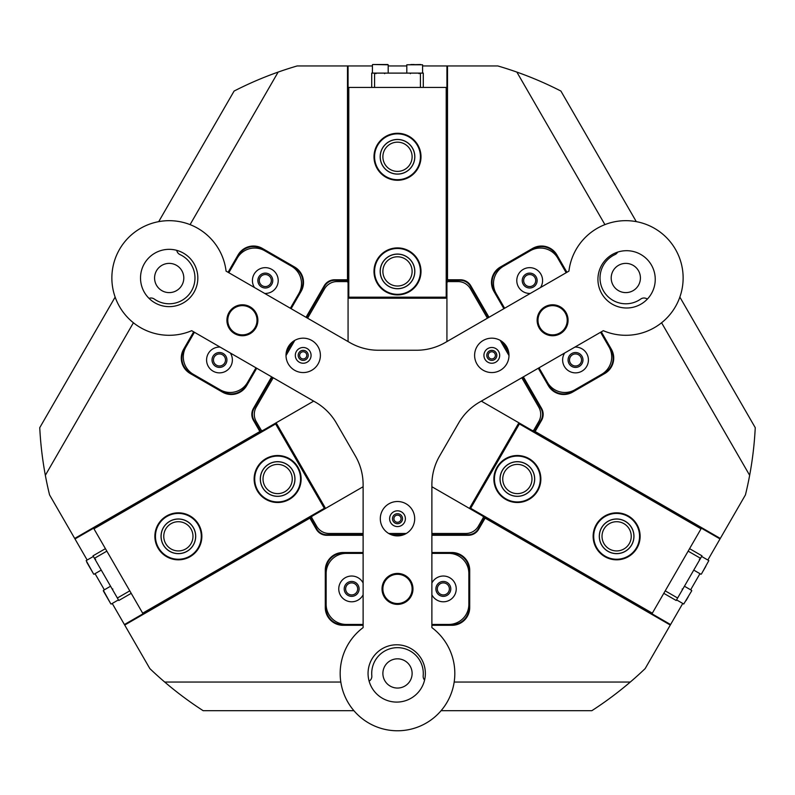 <?xml version="1.0" encoding="UTF-8"?>
<svg xmlns="http://www.w3.org/2000/svg" width="795" height="795" viewBox="0 0 795 795"><rect width="100%" height="100%" fill="white"/><g stroke="black" fill="none" stroke-linecap="round" stroke-linejoin="round"><path stroke-width="1.19" d="M601.318 331.843L611.345 349.214A17.768 17.768 0 0 1 604.836 373.481L572.579 392.114A17.768 17.768 0 0 1 548.312 385.605L538.285 368.234M538.771 367.956L548.808 385.327A17.192 17.192 0 0 0 572.291 391.617L604.558 372.994A17.192 17.192 0 0 0 610.848 349.502L600.821 332.131M256.715 368.234L246.689 385.605A17.768 17.768 0 0 1 222.421 392.114L190.164 373.481A17.768 17.768 0 0 1 183.655 349.214L193.682 331.843M194.179 332.131L184.152 349.502A17.192 17.192 0 0 0 190.442 372.994L222.709 391.617A17.192 17.192 0 0 0 246.192 385.327L256.228 367.956M351.648 582.894A6.022 6.022 0 0 0 345.636 588.906A6.022 6.022 0 0 0 351.648 594.928A6.022 6.022 0 0 0 357.671 588.906A6.022 6.022 0 0 0 351.648 582.894M443.352 582.894A6.022 6.022 0 0 0 437.329 588.906A6.022 6.022 0 0 0 443.352 594.928A6.022 6.022 0 0 0 449.364 588.906A6.022 6.022 0 0 0 443.352 582.894M575.53 353.954A6.022 6.022 0 0 0 569.508 359.966A6.022 6.022 0 0 0 575.53 365.988A6.022 6.022 0 0 0 581.543 359.966A6.022 6.022 0 0 0 575.53 353.954M529.679 274.533A6.022 6.022 0 0 0 523.657 280.555A6.022 6.022 0 0 0 529.679 286.568A6.022 6.022 0 0 0 535.701 280.555A6.022 6.022 0 0 0 529.679 274.533M265.321 274.533A6.022 6.022 0 0 0 259.299 280.555A6.022 6.022 0 0 0 265.321 286.568A6.022 6.022 0 0 0 271.343 280.555A6.022 6.022 0 0 0 265.321 274.533M219.47 353.954A6.022 6.022 0 0 0 213.458 359.966A6.022 6.022 0 0 0 219.47 365.988A6.022 6.022 0 0 0 225.492 359.966A6.022 6.022 0 0 0 219.47 353.954M491.807 350.347A5.018 5.018 0 0 0 486.788 355.365A5.018 5.018 0 0 0 491.807 360.383A5.018 5.018 0 0 0 496.815 355.365A5.018 5.018 0 0 0 491.807 350.347M491.807 351.778A3.578 3.578 0 0 0 488.219 355.365A3.578 3.578 0 0 0 491.807 358.942A3.578 3.578 0 0 0 495.384 355.365A3.578 3.578 0 0 0 491.807 351.778M303.193 350.347A5.018 5.018 0 0 0 298.185 355.365A5.018 5.018 0 0 0 303.193 360.383A5.018 5.018 0 0 0 308.212 355.365A5.018 5.018 0 0 0 303.193 350.347M303.193 351.778A3.578 3.578 0 0 0 299.616 355.365A3.578 3.578 0 0 0 303.193 358.942A3.578 3.578 0 0 0 306.781 355.365A3.578 3.578 0 0 0 303.193 351.778M397.5 513.689A5.018 5.018 0 0 0 392.482 518.698A5.018 5.018 0 0 0 397.5 523.716A5.018 5.018 0 0 0 402.518 518.698A5.018 5.018 0 0 0 397.5 513.689M397.5 515.12A3.578 3.578 0 0 0 393.923 518.698A3.578 3.578 0 0 0 397.5 522.285A3.578 3.578 0 0 0 401.078 518.698A3.578 3.578 0 0 0 397.5 515.12M647.349 299.099A5.734 5.734 0 0 0 640.681 299.069A25.788 25.788 0 0 1 600.622 283.527A25.788 25.788 0 0 1 615.002 254.579A5.734 5.734 0 0 0 617.626 252.134M176.758 250.355A5.734 5.734 0 0 0 179.998 254.579A25.788 25.788 0 0 1 169.186 303.779A25.788 25.788 0 0 1 154.319 299.069A5.734 5.734 0 0 0 149.033 298.363M397.5 688.053A14.618 14.618 0 0 1 382.882 673.444A14.618 14.618 0 0 1 397.5 658.826A14.618 14.618 0 0 1 412.118 673.444A14.618 14.618 0 0 1 397.5 688.053M169.186 292.61A14.618 14.618 0 0 1 154.578 277.992A14.618 14.618 0 0 1 169.186 263.384A14.618 14.618 0 0 1 183.804 277.992A14.618 14.618 0 0 1 169.186 292.61M625.814 292.61A14.618 14.618 0 0 1 611.196 277.992A14.618 14.618 0 0 1 625.814 263.384A14.618 14.618 0 0 1 640.422 277.992A14.618 14.618 0 0 1 625.814 292.61M523.368 376.85L541.544 408.342A12.034 12.034 0 0 1 541.544 420.376L535.115 431.526L720.3 538.444L745.442 494.887A358.197 358.197 0 0 0 755.25 427.68L679.854 297.091M636.288 221.636L560.902 91.057A358.197 358.197 0 0 0 497.799 65.945L447.505 65.945L447.505 279.78L460.375 279.78A12.034 12.034 0 0 1 470.799 285.793L488.975 317.284M306.025 317.284L324.201 285.793A12.034 12.034 0 0 1 334.625 279.78L347.495 279.78L347.495 65.945L297.201 65.945A358.197 358.197 0 0 0 234.098 91.057L158.712 221.636M115.146 297.091L39.75 427.68A358.197 358.197 0 0 0 49.558 494.887L74.7 538.444L259.885 431.526L253.456 420.376A12.034 12.034 0 0 1 253.456 408.342L271.632 376.85M363.116 535.293L326.745 535.293A12.034 12.034 0 0 1 316.321 529.271L309.891 518.131L124.706 625.049L149.848 668.605A358.197 358.197 0 0 0 203.152 710.69L353.934 710.69M441.066 710.69L591.848 710.69A358.197 358.197 0 0 0 645.152 668.605L670.294 625.049L485.109 518.131L478.679 529.271A12.034 12.034 0 0 1 468.255 535.293L431.884 535.293M363.116 625.297L343.052 625.297A17.768 17.768 0 0 1 325.284 607.539L325.284 570.283A17.768 17.768 0 0 1 343.052 552.515L363.116 552.515M431.884 552.515L451.948 552.515A17.768 17.768 0 0 1 469.716 570.283L469.716 607.539A17.768 17.768 0 0 1 451.948 625.297L431.884 625.297M164.704 682.04L340.836 682.04M369.118 681.186A5.734 5.734 0 0 0 371.822 675.79A25.788 25.788 0 0 1 397.5 647.657A25.788 25.788 0 0 1 423.178 675.79A5.734 5.734 0 0 0 424.58 680.093M454.164 682.04L630.296 682.04M402.012 535.293L392.988 535.293M228.076 272.288L238.102 254.917A17.768 17.768 0 0 1 262.37 248.408L294.637 267.041A17.768 17.768 0 0 1 301.136 291.308L291.109 308.679M286.578 350.973L291.079 343.162M278.141 72.087L190.075 224.627M133.411 322.77L45.345 475.311M503.891 308.679L493.864 291.308A17.768 17.768 0 0 1 500.363 267.041L532.63 248.408A17.768 17.768 0 0 1 556.898 254.917L566.924 272.288M749.655 475.311L661.589 322.77M604.925 224.627L516.859 72.087M503.921 343.162L508.422 350.973M720.3 538.444L720.012 538.94L481.323 401.127M707.838 560.028L720.012 538.94M690.646 589.811L699.958 573.682M431.884 534.717L468.255 534.717A11.458 11.458 0 0 0 478.183 528.993L484.9 517.346L670.582 624.552L682.766 603.455M670.582 624.552L670.294 625.049M347.495 65.945L348.071 65.945L348.071 341.562M372.428 65.945L348.071 65.945M406.811 65.945L388.189 65.945M488.478 317.573L470.302 286.081A11.458 11.458 0 0 0 460.375 280.347L446.929 280.347L446.929 65.945L422.572 65.945M446.929 65.945L447.505 65.945M272.128 377.138L253.953 408.63A11.458 11.458 0 0 0 253.953 420.088L260.671 431.735L74.988 538.94L74.7 538.444M124.706 625.049L124.418 624.552L363.116 486.739M112.234 603.455L124.418 624.552M95.042 573.682L104.354 589.811M74.988 538.94L87.162 560.028M485.109 518.131L484.9 517.346L431.884 486.739M447.505 279.78L446.929 280.347L446.929 341.562M259.885 431.526L260.671 431.735L313.677 401.127M533.296 430.473L534.618 431.238M535.115 431.526L534.329 431.735L541.047 420.088A11.458 11.458 0 0 0 541.047 408.63L522.871 377.138M508.8 352.761L502.549 341.949M311.71 517.078L310.388 517.843M309.891 518.131L310.1 517.346L316.817 528.993A11.458 11.458 0 0 0 326.745 534.717L363.116 534.717M391.249 534.717L403.751 534.717M347.495 279.78L348.071 280.347L334.625 280.347A11.458 11.458 0 0 0 324.698 286.081L306.522 317.573M347.495 281.877L347.495 280.347M292.451 341.949L286.2 352.761M290.612 308.39L300.639 291.02A17.192 17.192 0 0 0 294.349 267.537L262.082 248.905A17.192 17.192 0 0 0 238.599 255.195L228.572 272.576M363.116 553.091L343.052 553.091A17.192 17.192 0 0 0 325.861 570.283L325.861 607.539A17.192 17.192 0 0 0 343.052 624.731L363.116 624.731M431.884 624.731L451.948 624.731A17.192 17.192 0 0 0 469.139 607.539L469.139 570.283A17.192 17.192 0 0 0 451.948 553.091L431.884 553.091M566.428 272.576L556.401 255.195A17.192 17.192 0 0 0 532.918 248.905L500.651 267.537A17.192 17.192 0 0 0 494.361 291.02L504.388 308.39M421.002 156.784A23.502 23.502 0 0 1 397.5 180.276A23.502 23.502 0 0 1 373.998 156.784A23.502 23.502 0 0 1 397.5 133.282A23.502 23.502 0 0 1 421.002 156.784M374.574 156.784A22.926 22.926 0 0 0 397.5 179.71A22.926 22.926 0 0 0 420.426 156.784A22.926 22.926 0 0 0 397.5 133.858A22.926 22.926 0 0 0 374.574 156.784M421.002 271.403A23.502 23.502 0 0 1 397.5 294.905A23.502 23.502 0 0 1 373.998 271.403A23.502 23.502 0 0 1 397.5 247.901A23.502 23.502 0 0 1 421.002 271.403M374.574 271.403A22.926 22.926 0 0 0 397.5 294.329A22.926 22.926 0 0 0 420.426 271.403A22.926 22.926 0 0 0 397.5 248.477A22.926 22.926 0 0 0 374.574 271.403M380.239 156.784A17.261 17.261 0 0 0 397.5 174.045A17.261 17.261 0 0 0 414.761 156.784A17.261 17.261 0 0 0 397.5 139.513A17.261 17.261 0 0 0 380.239 156.784M382.882 156.784A14.618 14.618 0 0 0 397.5 171.392A14.618 14.618 0 0 0 412.118 156.784A14.618 14.618 0 0 0 397.5 142.166A14.618 14.618 0 0 0 382.882 156.784M380.239 271.403A17.261 17.261 0 0 0 397.5 288.665A17.261 17.261 0 0 0 414.761 271.403A17.261 17.261 0 0 0 397.5 254.142A17.261 17.261 0 0 0 380.239 271.403M382.882 271.403A14.618 14.618 0 0 0 397.5 286.021A14.618 14.618 0 0 0 412.118 271.403A14.618 14.618 0 0 0 397.5 256.785A14.618 14.618 0 0 0 382.882 271.403M348.786 87.43L446.214 87.43L446.214 297.191L348.786 297.191L348.786 87.43L348.071 87.43M446.214 87.43L446.929 87.43M446.214 298.016L446.214 297.191M348.786 297.191L348.786 298.016M348.359 297.638L348.359 87.43M446.641 297.638L446.641 87.43M431.884 533.475L465.88 533.475A14.33 14.33 0 0 0 478.292 526.32L483.112 517.972A1.431 1.431 0 0 0 482.585 516.015L470.67 509.138A1.431 1.431 0 0 1 470.143 507.18L518.151 424.043A1.431 1.431 0 0 1 520.099 423.516L532.014 430.393A1.431 1.431 0 0 0 533.972 429.866L538.791 421.519A14.33 14.33 0 0 0 538.791 407.199L521.798 377.754M273.202 377.754L256.209 407.199A14.33 14.33 0 0 0 256.209 421.519L261.028 429.866A1.431 1.431 0 0 0 262.986 430.393L274.901 423.516A1.431 1.431 0 0 1 276.849 424.043L324.857 507.18A1.431 1.431 0 0 1 324.33 509.138L312.415 516.015A1.431 1.431 0 0 0 311.888 517.972L316.708 526.32A14.33 14.33 0 0 0 329.12 533.475L363.116 533.475M295.313 355.365A7.88 7.88 0 0 0 303.193 363.245A7.88 7.88 0 0 0 311.074 355.365A7.88 7.88 0 0 0 303.193 347.485A7.88 7.88 0 0 0 295.313 355.365M298.185 355.365A5.018 5.018 0 0 0 303.193 360.383A5.018 5.018 0 0 0 308.212 355.365A5.018 5.018 0 0 0 303.193 350.347A5.018 5.018 0 0 0 298.185 355.365M389.62 518.698A7.88 7.88 0 0 0 397.5 526.578A7.88 7.88 0 0 0 405.38 518.698A7.88 7.88 0 0 0 397.5 510.817A7.88 7.88 0 0 0 389.62 518.698M392.482 518.698A5.018 5.018 0 0 0 397.5 523.716A5.018 5.018 0 0 0 402.518 518.698A5.018 5.018 0 0 0 397.5 513.689A5.018 5.018 0 0 0 392.482 518.698M483.926 355.365A7.88 7.88 0 0 0 491.807 363.245A7.88 7.88 0 0 0 499.687 355.365A7.88 7.88 0 0 0 491.807 347.485A7.88 7.88 0 0 0 483.926 355.365M486.788 355.365A5.018 5.018 0 0 0 491.807 360.383A5.018 5.018 0 0 0 496.815 355.365A5.018 5.018 0 0 0 491.807 350.347A5.018 5.018 0 0 0 486.788 355.365M487.405 318.199L470.411 288.754A14.33 14.33 0 0 0 458 281.589L448.36 281.589A1.431 1.431 0 0 0 446.929 283.02L446.929 296.783A1.431 1.431 0 0 1 445.498 298.214L349.502 298.214A1.431 1.431 0 0 1 348.071 296.783L348.071 283.02A1.431 1.431 0 0 0 346.64 281.589L337 281.589A14.33 14.33 0 0 0 324.589 288.754L307.595 318.199M294.796 340.369L286.001 355.584M388.715 533.475L406.285 533.475M508.999 355.584L500.204 340.369M540.53 287.532A12.899 12.899 0 0 0 523.229 269.386A12.899 12.899 0 0 0 530.295 293.434M536.128 276.829A7.453 7.453 0 0 0 525.952 274.106A7.453 7.453 0 0 0 523.229 284.282A7.453 7.453 0 0 0 533.405 287.005A7.453 7.453 0 0 0 536.128 276.829M564.679 352.99A12.899 12.899 0 0 0 581.98 371.136A12.899 12.899 0 0 0 574.914 347.087M581.98 356.24A7.453 7.453 0 0 0 571.804 353.517A7.453 7.453 0 0 0 569.071 363.693A7.453 7.453 0 0 0 579.257 366.416A7.453 7.453 0 0 0 581.98 356.24M539.02 367.807L547.477 382.445A20.064 20.064 0 0 0 574.874 389.788L601.676 374.316A20.064 20.064 0 0 0 609.02 346.918L600.573 332.27M566.179 272.715L557.732 258.077A20.064 20.064 0 0 0 530.325 250.733L503.523 266.206A20.064 20.064 0 0 0 496.179 293.603L504.636 308.251M220.086 347.087A12.899 12.899 0 0 0 213.02 371.136A12.899 12.899 0 0 0 230.321 352.99M213.02 356.24A7.453 7.453 0 0 0 215.743 366.416A7.453 7.453 0 0 0 225.929 363.693A7.453 7.453 0 0 0 223.196 353.517A7.453 7.453 0 0 0 213.02 356.24M264.705 293.434A12.899 12.899 0 0 0 271.771 269.386A12.899 12.899 0 0 0 254.47 287.532M258.872 276.829A7.453 7.453 0 0 0 261.595 287.005A7.453 7.453 0 0 0 271.771 284.282A7.453 7.453 0 0 0 269.048 274.106A7.453 7.453 0 0 0 258.872 276.829M290.364 308.251L298.821 293.603A20.064 20.064 0 0 0 291.477 266.206L264.675 250.733A20.064 20.064 0 0 0 237.268 258.077L228.821 272.715M194.427 332.27L185.98 346.918A20.064 20.064 0 0 0 193.324 374.316L220.126 389.788A20.064 20.064 0 0 0 247.523 382.445L255.98 367.807M431.884 594.819A12.899 12.899 0 0 0 456.241 588.906A12.899 12.899 0 0 0 431.884 583.003M443.352 596.359A7.453 7.453 0 0 0 450.795 588.906A7.453 7.453 0 0 0 443.352 581.453A7.453 7.453 0 0 0 435.899 588.906A7.453 7.453 0 0 0 443.352 596.359M363.116 583.003A12.899 12.899 0 0 0 338.759 588.906A12.899 12.899 0 0 0 363.116 594.819M351.648 596.359A7.453 7.453 0 0 0 359.102 588.906A7.453 7.453 0 0 0 351.648 581.453A7.453 7.453 0 0 0 344.205 588.906A7.453 7.453 0 0 0 351.648 596.359M363.116 553.38L346.203 553.38A20.064 20.064 0 0 0 326.149 573.433L326.149 604.379A20.064 20.064 0 0 0 346.203 624.443L363.116 624.443M431.884 624.443L448.797 624.443A20.064 20.064 0 0 0 468.851 604.379L468.851 573.433A20.064 20.064 0 0 0 448.797 553.38L431.884 553.38M380.229 158.235A17.341 17.341 0 0 0 398.951 174.055A17.341 17.341 0 0 0 414.771 155.333A17.341 17.341 0 0 0 396.049 139.503A17.341 17.341 0 0 0 380.229 158.235M420.346 154.866A22.926 22.926 0 0 0 395.582 133.938A22.926 22.926 0 0 0 374.654 158.702A22.926 22.926 0 0 0 399.418 179.62A22.926 22.926 0 0 0 420.346 154.866M380.229 272.854A17.341 17.341 0 0 0 398.951 288.674A17.341 17.341 0 0 0 414.771 269.952A17.341 17.341 0 0 0 396.049 254.132A17.341 17.341 0 0 0 380.229 272.854M420.346 269.485A22.926 22.926 0 0 0 395.582 248.557A22.926 22.926 0 0 0 374.654 273.321A22.926 22.926 0 0 0 399.418 294.249A22.926 22.926 0 0 0 420.346 269.485M387.751 64.504L372.865 64.504M383.031 64.504L378.996 64.504M422.572 73.11L422.572 64.793L406.811 64.793L420.784 64.504M414.215 64.504L410.916 64.504M420.426 87.43L420.426 73.11L423.288 73.11L423.288 87.43M420.426 73.11L374.574 73.11L374.574 87.43M371.712 87.43L371.712 73.11L374.574 73.11M92.916 572.847L86.814 562.294M88.215 564.708L90.103 567.978M688.182 596.936L686.055 600.622M103.34 590.904L110.853 603.932L103.34 590.904M701.419 574.02L708.832 560.604L701.419 574.02M703.118 571.058L705.791 566.438M106.848 551.144L94.446 558.309L93.015 555.824L105.417 548.659M94.446 558.309L117.372 598.019L129.774 590.854M131.205 593.338L118.803 600.493L117.372 598.019M665.226 590.854L677.628 598.019L676.197 600.493L663.795 593.338M677.628 598.019L700.554 558.309L688.152 551.144M689.583 548.659L701.985 555.824L700.554 558.309M188.266 550.557A17.341 17.341 0 0 0 192.609 526.429A17.341 17.341 0 0 0 168.48 522.086A17.341 17.341 0 0 0 164.138 546.215A17.341 17.341 0 0 0 188.266 550.557M165.29 517.505A22.926 22.926 0 0 0 159.547 549.405A22.926 22.926 0 0 0 191.456 555.149A22.926 22.926 0 0 0 197.19 523.239A22.926 22.926 0 0 0 165.29 517.505M624.015 520.636A17.341 17.341 0 0 0 600.941 528.943A17.341 17.341 0 0 0 609.248 552.008A17.341 17.341 0 0 0 632.313 543.71A17.341 17.341 0 0 0 624.015 520.636M606.873 557.066A22.926 22.926 0 0 0 637.371 546.086A22.926 22.926 0 0 0 626.39 515.587A22.926 22.926 0 0 0 595.892 526.568A22.926 22.926 0 0 0 606.873 557.066M166.622 515.975A23.502 23.502 0 0 1 198.72 524.581A23.502 23.502 0 0 1 190.114 556.679A23.502 23.502 0 0 1 158.016 548.073A23.502 23.502 0 0 1 166.622 515.975M265.888 458.665A23.502 23.502 0 0 1 297.986 467.261A23.502 23.502 0 0 1 289.38 499.359A23.502 23.502 0 0 1 257.282 490.763A23.502 23.502 0 0 1 265.888 458.665M187.004 551.273A17.261 17.261 0 0 0 193.324 527.691A17.261 17.261 0 0 0 169.733 521.371A17.261 17.261 0 0 0 163.422 544.963A17.261 17.261 0 0 0 187.004 551.273M185.672 548.977A14.618 14.618 0 0 0 191.029 529.023A14.618 14.618 0 0 0 171.064 523.667A14.618 14.618 0 0 0 165.718 543.631A14.618 14.618 0 0 0 185.672 548.977M286.27 493.963A17.261 17.261 0 0 0 292.59 470.382A17.261 17.261 0 0 0 269.008 464.061A17.261 17.261 0 0 0 262.688 487.643A17.261 17.261 0 0 0 286.27 493.963M284.948 491.668A14.618 14.618 0 0 0 290.294 471.703A14.618 14.618 0 0 0 270.33 466.357A14.618 14.618 0 0 0 264.983 486.321A14.618 14.618 0 0 0 284.948 491.668M142.673 613.183L93.959 528.814L275.617 423.934L324.33 508.303L142.673 613.183L143.03 613.81M93.959 528.814L93.601 528.188M276.332 423.516L275.617 423.934M324.33 508.303L325.046 507.896M324.926 508.452L142.881 613.561M275.786 423.338L93.74 528.437M166.91 516.472A22.926 22.926 0 0 0 158.513 547.785A22.926 22.926 0 0 0 189.836 556.182M604.886 556.679A23.502 23.502 0 0 1 596.28 524.581A23.502 23.502 0 0 1 628.378 515.975A23.502 23.502 0 0 1 636.984 548.073A23.502 23.502 0 0 1 604.886 556.679M605.164 556.182A22.926 22.926 0 0 0 636.487 547.785A22.926 22.926 0 0 0 626.39 515.587M505.62 499.359A23.502 23.502 0 0 1 497.014 467.261A23.502 23.502 0 0 1 529.112 458.665A23.502 23.502 0 0 1 537.718 490.763A23.502 23.502 0 0 1 505.62 499.359M505.898 498.863A22.926 22.926 0 0 0 537.221 490.475A22.926 22.926 0 0 0 527.125 458.268A22.926 22.926 0 0 0 496.617 469.249A22.926 22.926 0 0 0 507.608 499.757A22.926 22.926 0 0 0 538.106 488.776A22.926 22.926 0 0 0 527.125 458.268M625.268 521.371A17.261 17.261 0 0 0 601.676 527.691A17.261 17.261 0 0 0 607.996 551.273A17.261 17.261 0 0 0 631.578 544.963A17.261 17.261 0 0 0 625.268 521.371M623.936 523.667A14.618 14.618 0 0 0 603.971 529.023A14.618 14.618 0 0 0 609.328 548.977A14.618 14.618 0 0 0 629.282 543.631A14.618 14.618 0 0 0 623.936 523.667M525.992 464.061A17.261 17.261 0 0 0 502.41 470.382A17.261 17.261 0 0 0 508.73 493.963A17.261 17.261 0 0 0 532.312 487.643A17.261 17.261 0 0 0 525.992 464.061M524.67 466.357A14.618 14.618 0 0 0 504.706 471.703A14.618 14.618 0 0 0 510.052 491.668A14.618 14.618 0 0 0 530.017 486.321A14.618 14.618 0 0 0 524.67 466.357M701.041 528.814L652.327 613.183L470.67 508.303L519.383 423.934L701.041 528.814L701.399 528.188M652.327 613.183L651.97 613.81M469.954 507.896L470.67 508.303M519.383 423.934L518.668 423.516M519.215 423.338L701.26 528.437M470.074 508.452L652.119 613.561M287.532 493.248A17.341 17.341 0 0 0 291.874 469.12A17.341 17.341 0 0 0 267.746 464.777A17.341 17.341 0 0 0 263.403 488.905A17.341 17.341 0 0 0 287.532 493.248M264.556 460.186A22.926 22.926 0 0 0 258.812 492.095A22.926 22.926 0 0 0 290.722 497.839A22.926 22.926 0 0 0 296.465 465.93A22.926 22.926 0 0 0 264.556 460.186M524.75 463.326A17.341 17.341 0 0 0 501.675 471.634A17.341 17.341 0 0 0 509.983 494.699A17.341 17.341 0 0 0 533.048 486.391A17.341 17.341 0 0 0 524.75 463.326M256.964 315.039A15.473 15.473 0 0 0 237.178 305.697A15.473 15.473 0 0 0 227.827 325.483A15.473 15.473 0 0 0 247.623 334.824A15.473 15.473 0 0 0 256.964 315.039M385.694 578.909A15.473 15.473 0 0 0 387.493 600.712A15.473 15.473 0 0 0 409.306 598.913A15.473 15.473 0 0 0 407.507 577.1A15.473 15.473 0 0 0 385.694 578.909M549.842 335.49A15.473 15.473 0 0 0 567.829 323.018A15.473 15.473 0 0 0 555.367 305.032A15.473 15.473 0 0 0 537.38 317.503A15.473 15.473 0 0 0 549.842 335.49M197.697 275.179A28.66 28.66 0 0 0 166.364 249.471A28.66 28.66 0 0 0 140.655 280.794A28.66 28.66 0 0 0 171.988 306.502A28.66 28.66 0 0 0 197.697 275.179M655.11 276.541A28.66 28.66 0 0 0 623.777 250.832A28.66 28.66 0 0 0 598.069 282.155A28.66 28.66 0 0 0 629.402 307.864A28.66 28.66 0 0 0 655.11 276.541M425.226 670.632A28.66 28.66 0 0 0 393.893 644.924A28.66 28.66 0 0 0 368.194 676.257A28.66 28.66 0 0 0 399.517 701.955A28.66 28.66 0 0 0 425.226 670.632M567.143 318.825A14.618 14.618 0 0 0 551.173 305.717A14.618 14.618 0 0 0 538.056 321.697A14.618 14.618 0 0 0 554.035 334.804A14.618 14.618 0 0 0 567.143 318.825M414.612 517.018A17.192 17.192 0 0 0 395.811 501.595A17.192 17.192 0 0 0 380.388 520.387A17.192 17.192 0 0 0 399.189 535.81A17.192 17.192 0 0 0 414.612 517.018M320.305 353.676A17.192 17.192 0 0 0 301.514 338.253A17.192 17.192 0 0 0 286.091 357.054A17.192 17.192 0 0 0 304.882 372.477A17.192 17.192 0 0 0 320.305 353.676M412.048 587.475A14.618 14.618 0 0 0 396.069 574.368A14.618 14.618 0 0 0 382.952 590.337A14.618 14.618 0 0 0 398.931 603.455A14.618 14.618 0 0 0 412.048 587.475M256.944 318.825A14.618 14.618 0 0 0 240.964 305.717A14.618 14.618 0 0 0 227.857 321.697A14.618 14.618 0 0 0 243.827 334.804A14.618 14.618 0 0 0 256.944 318.825M508.909 353.676A17.192 17.192 0 0 0 490.118 338.253A17.192 17.192 0 0 0 474.695 357.054A17.192 17.192 0 0 0 493.486 372.477A17.192 17.192 0 0 0 508.909 353.676M682.855 272.367A57.31 57.31 0 0 0 568.922 271.135L445.19 342.575A57.31 57.31 0 0 1 416.53 350.247L378.47 350.247A57.31 57.31 0 0 1 349.81 342.575L226.078 271.135A57.31 57.31 0 0 0 156.973 221.994A57.31 57.31 0 0 0 114.579 295.422A57.31 57.31 0 0 0 191.684 330.69L315.426 402.131A57.31 57.31 0 0 1 336.404 423.109L355.435 456.072A57.31 57.31 0 0 1 363.116 484.731L363.116 627.603A57.31 57.31 0 0 0 403.125 730.496A57.31 57.31 0 0 0 431.884 627.603L431.884 484.731A57.31 57.31 0 0 1 439.565 456.072L458.596 423.109A57.31 57.31 0 0 1 479.574 402.131L603.316 330.69A57.31 57.31 0 0 0 682.855 272.367M572.579 392.114L572.291 391.617M246.689 385.605L246.192 385.327M478.679 529.271L478.183 528.993M468.255 535.293L468.255 534.717M326.745 535.293L326.745 534.717M316.321 529.271L316.817 528.993M460.375 279.78L460.375 280.347M470.799 285.793L470.302 286.081M541.544 408.342L541.047 408.63M541.544 420.376L541.047 420.088M253.456 420.376L253.953 420.088M253.456 408.342L253.953 408.63M324.201 285.793L324.698 286.081M334.625 279.78L334.625 280.347M300.639 291.02L301.136 291.308M294.349 267.537L294.637 267.041M222.421 392.114L222.709 391.617M262.082 248.905L262.37 248.408M238.599 255.195L238.102 254.917M183.655 349.214L184.152 349.502M343.052 625.297L343.052 624.731M451.948 624.731L451.948 625.297M469.139 607.539L469.716 607.539M325.284 607.539L325.861 607.539M469.139 570.283L469.716 570.283M325.284 570.283L325.861 570.283M451.948 553.091L451.948 552.515M343.052 552.515L343.052 553.091M611.345 349.214L610.848 349.502M556.401 255.195L556.898 254.917M532.918 248.905L532.63 248.408M500.651 267.537L500.363 267.041M494.361 291.02L493.864 291.308M548.312 385.605L548.808 385.327M388.189 73.11L388.189 64.793L372.716 64.504M93.373 556.45L86.168 560.604L93.661 574.149M676.555 599.877L683.75 604.031L691.739 590.774M110.565 586.223L103.37 590.387L110.853 603.932M376.005 73.677L375.439 73.11M372.428 73.11L372.428 64.793M384.601 73.677L385.178 73.11M410.399 73.677L409.822 73.11M406.811 73.11L406.811 64.793M418.995 73.677L419.561 73.11M101.253 570.094L94.049 574.248M95.658 559.263L94.873 559.054M682.15 589.045L682.935 588.837M684.435 586.223L691.63 590.387M118.445 599.877L111.25 604.031M112.85 589.045L112.065 588.837M699.342 559.263L700.127 559.054M693.747 570.094L700.952 574.248M701.627 556.45L708.832 560.604"/></g></svg>
